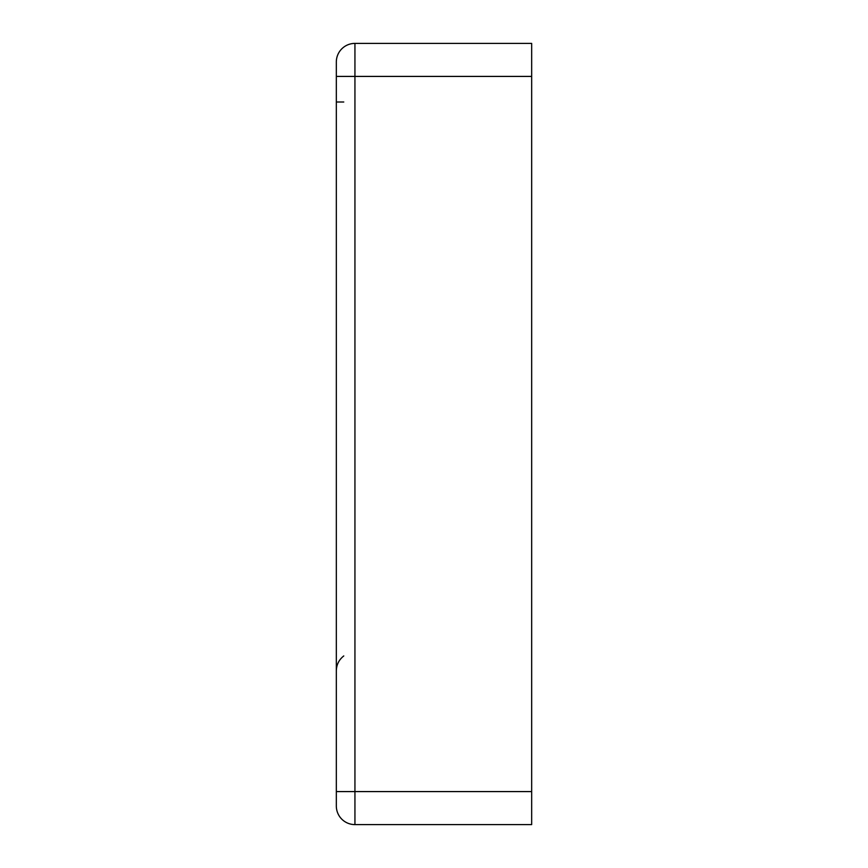 <?xml version="1.0" encoding="UTF-8"?>
<svg xmlns="http://www.w3.org/2000/svg" width="868" height="868" viewBox="0 0 868 868"><rect width="100%" height="100%" fill="white"/><g stroke="black" fill="none" stroke-linecap="round" stroke-linejoin="round"><path stroke-width="1.3" d="M336.328 68.984L336.328 805.992A18.608 18.608 0 0 0 354.936 824.6L531.672 824.6L531.672 791.583L354.936 791.583L354.936 824.6A18.608 18.608 0 0 1 336.328 805.992M531.672 76.417L354.936 76.417L354.936 43.4A18.608 18.608 0 0 0 336.328 62.008A18.608 18.608 0 0 1 354.936 43.4L531.672 43.4L531.672 791.583M354.936 43.4A18.608 18.608 0 0 0 336.328 62.008L336.328 76.417L354.936 76.417L354.936 791.583L336.328 791.583M343.771 102.001L336.328 102.001M343.771 655.937C338.965 659.734 336.48 664.693 336.328 670.823"/></g></svg>
